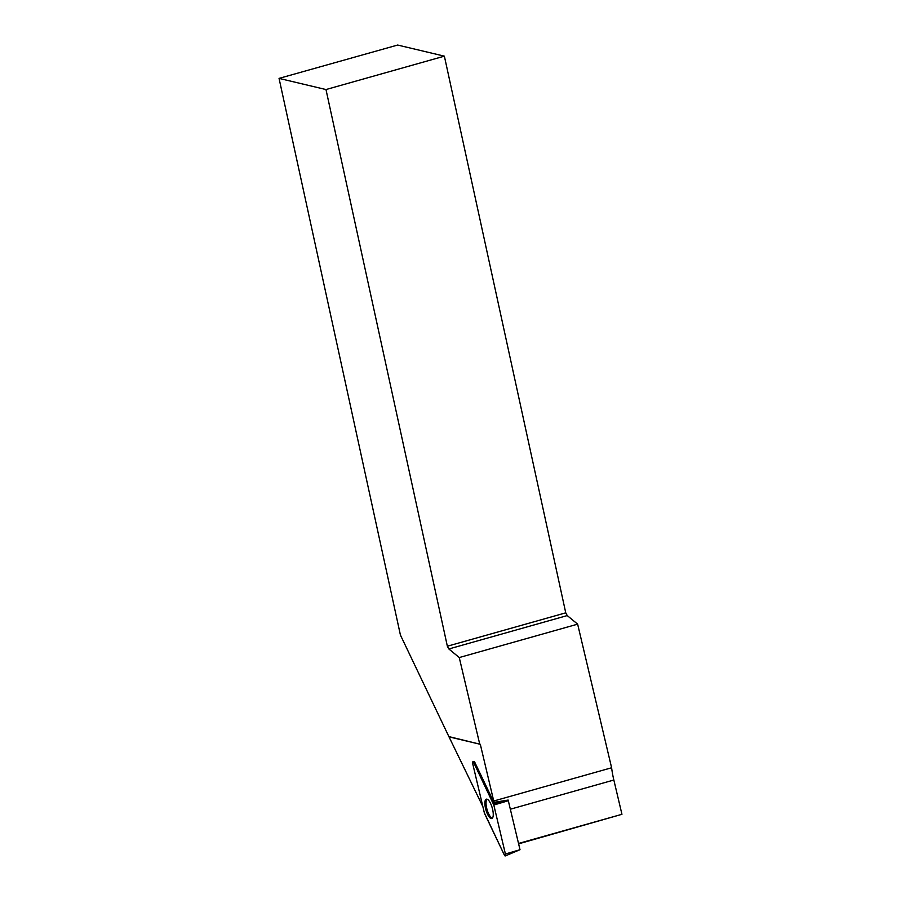 <?xml version="1.0" encoding="UTF-8"?>
<svg xmlns="http://www.w3.org/2000/svg" width="901" height="901" viewBox="0 0 901 901"><rect width="100%" height="100%" fill="white"/><g stroke="black" fill="none" stroke-linecap="round" stroke-linejoin="round"><path stroke-width="1.35" d="M508.153 800.065L520.012 849.699L505.258 855.939A2.084 0.687 -105.7 0 0 505.405 854.013L493.816 805.021A2.084 0.687 -105.7 0 0 493.41 803.85L473.768 762.697A2.084 0.687 -105.7 0 0 472.901 761.773A2.084 0.687 -105.7 0 0 472.721 763.71L484.31 812.713A2.084 0.687 -105.7 0 0 484.715 813.873L504.357 855.038A2.084 0.687 -105.7 0 0 505.258 855.939M492.306 818.243A10.069 3.311 -105.7 0 0 492.036 807.228A10.069 3.311 -105.7 0 0 486.405 799.153A10.069 3.311 -105.7 0 0 485.808 799.48A10.069 3.311 -105.7 0 0 486.168 810.731A10.069 3.311 -105.7 0 0 491.867 818.525A10.069 3.311 -105.7 0 0 492.306 818.243M508.198 800.133A42.415 13.954 -105.7 0 1 508.175 800.054L493.906 802.363A42.415 13.954 74.3 0 1 493.725 801.012L480.312 744.305L448.878 736.59L482.868 806.62M479.681 743.911L459.251 657.55L448.856 648.968L447.358 646.22L325.982 89.548L279.051 78.387L400.427 635.07L448.878 736.59M493.906 802.363L474.85 762.437A1.971 0.653 -105.7 0 0 474.027 761.57L472.901 761.773M492.419 818.131A9.922 3.266 74.3 0 1 492.239 818.108A9.922 3.266 74.3 0 1 486.957 809.211A9.922 3.266 74.3 0 1 487.081 799.21M493.725 801.012L611.61 767.765A42.415 13.954 -105.7 0 0 613.84 780.018L510.428 809.188M459.251 657.55L577.642 624.156L611.61 767.765M518.537 843.46L621.949 814.301L613.84 780.018M621.949 814.301L518.627 843.843M279.051 78.387L397.645 45.05L444.373 56.155L565.749 612.838L447.358 646.22M577.642 624.156L567.247 615.574L565.749 612.838M444.373 56.155L325.982 89.548M567.247 615.574L448.856 648.968M480.312 744.305L449.655 737.018M493.816 805.021L473.768 762.697C472.8 761.255 472.451 761.593 472.721 763.721L484.31 812.702L504.357 855.026C505.326 856.468 505.675 856.13 505.405 854.002L493.816 805.021L508.423 800.707M505.405 854.013L520.012 849.699M474.85 762.437L473.768 762.697M493.41 803.85L508.299 800.358"/></g></svg>
